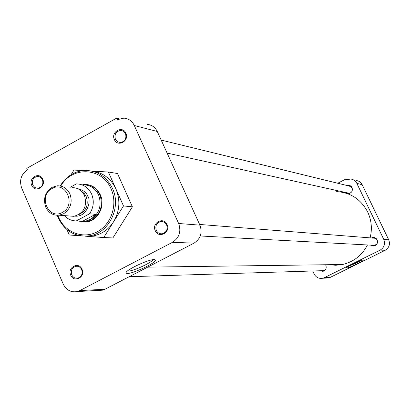 <?xml version="1.0" encoding="UTF-8"?>
<svg xmlns="http://www.w3.org/2000/svg" width="410" height="410" viewBox="0 0 410 410"><rect width="100%" height="100%" fill="white"/><g stroke="black" fill="none" stroke-linecap="round" stroke-linejoin="round"><path stroke-width="0.61" d="M82.015 269.278C78.807 261.175 66.999 267.422 70.725 275.212C73.887 283.315 85.757 277.109 82.015 269.278M81.687 269.626C80.375 267.048 78.387 265.941 75.722 266.305C71.883 267.756 70.561 270.6 71.76 274.849C73.093 277.473 75.117 278.574 77.833 278.154C81.6 276.663 82.887 273.824 81.687 269.626M167.06 224.542C163.687 216.321 151.377 222.835 155.282 230.738C158.608 238.963 170.985 232.49 167.06 224.542M166.655 224.941C165.368 222.451 163.395 221.328 160.746 221.564C156.523 222.937 155.041 225.879 156.302 230.384C157.619 232.926 159.639 234.048 162.35 233.746C166.486 232.311 167.921 229.374 166.655 224.941M125.88 133.204C122.6 125.183 110.567 131.887 114.375 139.574C117.614 147.595 129.703 140.932 125.88 133.204M125.516 133.665L123.605 131.333L120.832 130.406C116.01 131.261 114.2 134.219 115.4 139.267L117.362 141.64L120.207 142.542C124.958 141.609 126.726 138.652 125.516 133.665M42.773 179.247C39.647 171.344 28.105 177.771 31.734 185.361C34.819 193.259 46.417 186.873 42.773 179.247M42.481 179.662L40.462 177.222L37.546 176.408C33.205 177.474 31.616 180.349 32.774 185.038L34.835 187.508L37.807 188.292C42.087 187.175 43.644 184.3 42.481 179.662M154.165 259.576C149.081 259.217 127.382 269.15 126.136 272.404L126.162 273.219L127.413 273.465C133.532 273.629 157.399 262.118 155.385 259.966L154.165 259.576M127.402 271.046L128.176 271.118C133.045 271.271 151.961 262.554 153.002 259.668M85.5 236.186L92.839 235.991C101.511 234.412 108.419 229.677 113.575 221.779C119.72 211.181 120.499 200.234 115.917 188.938L123.492 205.928L132.394 206.845L117.491 173.507L108.378 172.026L115.917 188.938C110.813 178.427 102.854 172.482 92.04 171.113M60.178 185.95C66.092 176.423 74.292 171.257 84.773 170.458C97.272 170.493 106.508 176.5 112.489 188.482C121.662 207.46 108.85 233.413 89.283 235.837C75.235 237.2 64.882 231.219 58.23 217.894L57.231 215.306M60.777 186.068C71.929 165.865 102.341 167.285 111.084 188.933C118.008 204.165 111.458 224.367 97.262 231.778C83.163 239.414 65.128 232.542 58.65 217.361L57.841 215.311M79.135 221.18L86.597 221.964C98.005 220.836 105.626 205.799 100.317 194.77C96.806 187.734 91.368 184.285 84.009 184.423L82.815 184.551M123.492 205.928L103.704 237.554L112.899 237.938L132.394 206.845M87.607 236.052L90.477 236.268M21.674 187.985C19.178 180.333 21.094 174.291 27.424 169.858L26.773 168.356L116.553 118.167L117.239 119.689L123.933 118.126C128.637 118.577 132.092 121.037 134.296 125.506L178.637 223.491C181.379 231.532 179.324 237.805 172.477 242.32L79.847 290.577L77.28 291.556C70.997 292.637 66.307 290.142 63.207 284.063L21.674 187.985M80.339 235.817L69.295 234.991L66.958 229.626M71.099 174.691L73.944 170.063L83.061 170.586M91.937 171.093L108.378 172.026M103.704 237.554L85.336 236.186M98.313 290.413L102.515 290.188L104.986 289.25L79.847 290.577M172.477 242.32L194.022 243.13L104.986 289.25M194.022 243.13C200.592 238.82 202.566 232.824 199.926 225.146L178.637 223.491M134.296 125.506L157.266 131.472L199.926 225.146M157.266 131.472C155.139 127.197 151.818 124.845 147.292 124.404M119.095 118.838L116.553 118.167M329.01 264.696L335.754 265.265L342.504 264.517C353.671 261.898 361.994 255.384 367.462 244.965M370.102 237.943C372.357 228.975 371.552 220.324 367.683 212.001C360.969 199.316 350.622 192.521 336.651 191.608M348.408 266.356L356.341 263.01L360.959 260.463M346.757 267.986C348.838 268.13 364.439 260.596 363.378 259.96L363.152 259.894C361.353 259.673 346.532 266.72 346.496 267.812L346.757 267.986M374.181 237.513L372.198 238.113M371.173 238.031L372.772 237.467L374.643 237.641L376.252 238.615L377.138 239.85C378.092 242.951 377.051 245.001 374.007 246.005L370.707 245.139M325.514 264.747L325.842 265.321C326.765 268.278 325.817 270.287 322.993 271.348L319.892 270.764M349.853 185.463L347.921 185.73M346.814 185.458L348.541 185.171L349.766 185.428L351.098 186.248L352.036 187.519C352.959 191.039 351.652 193.105 348.121 193.725L347.536 193.669M326.104 278.067L328.728 277.924L330.265 277.365L385.154 250.295C389.162 247.789 390.351 244.288 388.716 239.804L362.204 184.731C360.877 182.204 358.817 180.789 356.013 180.492M388.716 239.804L383.775 239.419C385.441 243.991 384.231 247.553 380.147 250.105L385.154 250.295M330.265 277.365L324.315 277.683L380.147 250.105M324.315 277.683L322.752 278.246C318.913 278.887 316.033 277.457 314.111 273.972L312.712 270.989M347.588 179.38L346.04 178.97L337.743 183.239M327.549 188.487L325.986 189.292M346.04 178.97L346.46 179.852L350.514 179.016C353.364 179.319 355.465 180.759 356.813 183.332L362.204 184.731M383.775 239.419L356.813 183.332M346.296 193.248L345.179 192.377M371.737 245.195L373.623 246.051M321.097 270.728L322.865 271.374M346.296 192.623L347.905 193.715M374.93 245.739L374.033 245.769M374.55 237.846L375.437 237.995M349.074 193.633L348.397 193.525M350.207 185.848L350.863 186.048M323.905 271.031L323.321 271.077M377.246 240.086L376.257 238.912L374.571 238.22L199.614 224.454M372.593 238.143L373.612 237.856L375.673 238.143M373.192 245.277L374.689 245.354L376.995 243.909M375.186 245.626L372.131 245.216M352.164 187.826L349.351 186.078L161.181 140.082M348.28 185.817L351.027 186.186M347.726 192.941L349.002 193.218L351.037 192.618M349.284 193.582L346.655 192.7M322.562 270.682L323.777 270.641L325.422 269.76M324.064 270.948L321.45 270.713M83.584 184.479C90.902 184.341 96.309 187.77 99.804 194.77C103.376 205.507 100.665 213.923 91.676 220.016L86.156 221.82L78.863 221.087M82.774 184.879C89.913 184.741 95.187 188.082 98.59 194.909C102.069 205.364 99.43 213.564 90.671 219.504L85.28 221.262L80.939 221.231M69.956 187.411L76.352 183.905C83.266 184.049 88.36 187.442 91.63 194.089C94.367 201.033 93.664 207.603 89.518 213.8L95.525 214.297C93.121 218.207 89.436 220.513 84.47 221.21L76.316 220.913C71.653 220.893 67.665 219.124 64.355 215.609M71.986 187.662C77.633 187.513 81.805 190.148 84.496 195.56C87.376 206.317 83.855 213.241 73.944 216.336L69.116 215.967M69.941 193.904C72.724 202.34 70.602 208.962 63.576 213.769L59.148 215.209C53.08 215.634 48.611 212.944 45.735 207.132C42.988 198.758 45.09 192.167 52.044 187.36L57.159 185.812C62.93 185.653 67.194 188.349 69.941 193.904M62.366 212.416C48.554 220.58 37.751 195.662 51.957 188.574C65.702 180.251 76.726 205.318 62.366 212.416M89.518 213.8L76.316 220.913M82.446 221.333L95.525 214.297M75.03 216.147C87.386 217.356 91.573 200.188 87.725 196.211C86.633 192.638 83.322 190.122 77.792 188.672M79.268 214.338C86.397 210.658 88.724 204.774 86.238 196.687L84.291 193.587L81.585 191.285M77.649 266.29L75.722 266.305M163.154 221.754L160.746 221.564M122.851 130.898L120.832 130.406M39.263 176.643L37.546 176.408M92.839 235.991L89.283 235.837M77.28 291.556L102.515 290.188M154.355 259.581L155.385 259.966M147.672 267.135L342.504 264.517M372.772 237.467L373.797 237.549M348.541 185.171L349.643 185.443M328.728 277.924L322.752 278.246M374.689 245.354L200.275 235.97M349.002 193.218L167.101 153.079M323.777 270.641L129.15 276.729M87.099 221.887L86.156 221.82M85.28 221.262L84.47 221.21M73.944 216.336L59.148 215.209"/></g></svg>
